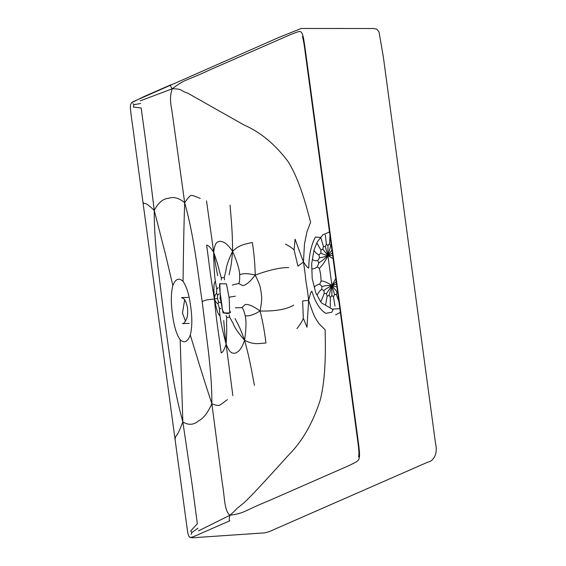 <?xml version="1.0" encoding="UTF-8"?>
<svg xmlns="http://www.w3.org/2000/svg" width="566" height="566" viewBox="0 0 566 566"><rect width="100%" height="100%" fill="white"/><g stroke="black" fill="none" stroke-linecap="round" stroke-linejoin="round"><path stroke-width="0.85" d="M329.101 295.325L331.938 285.434L326.405 293.627L327.141 296.251L329.101 295.325L330.311 297.391L331.888 295.594L333.48 296.86L334.57 294.419L336.423 294.709L336.975 291.872L337.577 291.363M334.57 294.419L331.938 285.434L331.888 295.594M337.003 287.125L331.938 285.434L336.975 291.872M336.261 281.599L331.938 285.434L336.586 284.012M318.821 262.928L317.752 260.65L319.528 257.636C320.483 257.863 323.278 257.205 327.912 255.662C321.608 261.492 321.233 261.237 318.821 262.928L317.349 266.926L319.394 268.454C321.792 265.39 323.547 264.669 327.912 255.662L331.938 285.434L335.829 278.437M331.938 285.434C327.431 287.896 324.778 289.622 323.985 290.62L321.637 289.41L322.004 286.502C324.58 286.007 324.849 285.469 331.938 285.434C326.695 282.172 323.08 280.736 321.106 281.118L320.667 274.602L319.394 268.454M322.004 286.502L319.684 284.167L321.106 281.118M323.985 290.62L324.184 293.528L326.405 293.627M329.999 235.286L329.532 243.713L327.962 245.51L326.363 244.236L325.273 246.684L323.419 246.387L322.868 249.224L327.912 255.662C324.049 254.594 321.714 253.688 320.908 252.96L320.894 250.023L317.208 243.557M319.528 257.636L318.962 254.884L320.908 252.96M322.868 249.224L320.894 250.023M332.73 255.499L327.912 255.662L333.155 258.655M331.98 249.974L327.912 255.662L332.405 253.087M327.962 245.51L327.912 255.662L330.742 245.778L331.407 245.729M329.532 243.713L330.742 245.778M327.912 255.662L325.273 246.684M319.684 284.167C317.087 284.719 315.333 285.738 314.42 287.21M321.637 289.41C319.472 291.101 318.035 292.976 317.342 295.028M321.134 301.183L324.184 293.528M330.311 297.391L330.282 306.942M327.141 296.251L325.549 305.244M333.48 296.86L335.008 306.156M336.423 294.709L339.006 301.926M312.524 259.412C313.649 260.494 315.389 260.905 317.752 260.65M317.349 266.926C314.901 268.539 313.09 269.161 311.923 268.772M314.328 250.816C315.312 252.528 316.861 253.886 318.962 254.884M323.419 246.387L320.979 238.137M325.372 234.925L326.363 244.236M235.053 318.495C237.295 323.37 239.085 324.834 244.59 340.265C246.231 328.782 246.429 320.625 245.198 315.8C249.033 316.344 253.985 314.746 260.049 311.01C275.218 311.378 286.453 309.418 293.747 305.145M232.852 395.62L226.11 344.199C230.206 353.941 232.124 353.17 235.201 353.234C238.18 351.712 240.897 350.694 244.59 340.265C238.265 332.914 234.458 327.325 233.164 323.49L229.57 317.052L229.28 314.838M245.198 315.8C244.017 310.805 242.899 308.095 241.845 307.671L245.389 304.451C248.87 304.204 253.759 306.39 260.049 311.01C262.532 320.363 264.499 331.032 265.956 343.003C259.129 343.413 253.858 345.147 244.59 340.265C250.101 360.245 251.969 372.753 254.445 385.375M226.11 315.453L226.69 317.639L226.577 324.863C226.881 328.896 226.725 335.341 226.11 344.199C224.263 349.795 222.622 352.682 221.179 352.837C218.872 335.037 216.41 320.964 214.394 298.933C217.74 315.856 218.787 313.854 220.054 316.118C220.754 322.047 222.778 331.407 226.11 344.199C224.03 327.042 224.193 325.818 223.74 320.483M303.326 318.283L302.633 300.949L308.633 300.355L306.991 327.268L303.326 318.283C302.456 320.894 300.32 324.339 296.909 328.634M226.69 317.639L229.57 317.052M220.054 316.118L219.233 307.812L218.115 304.027C216.969 302.35 216.736 304.458 214.394 298.933C215.186 293.011 215.971 294.985 216.636 293.075L217.556 295.141L217.457 298.544L214.394 298.933C206.194 300.192 208.012 299.195 202.154 301.515C197.039 266.423 193.841 235.605 184.679 202.699L171.795 109.797C169.977 101.526 170.125 94.522 172.227 88.784C183.525 88.933 178.934 90.235 187.657 93.114L243.889 124.916C260.226 131.991 274.885 144.111 287.868 161.268C299.782 179.903 306.843 207.998 310.6 222.233L306.843 232.173L304.473 244.144L303.44 261.987L297.928 266.147L294.101 250.052L295.077 239.17L303.44 261.987C308.102 268.624 307.939 267.711 308.767 268.058C308.909 255.584 311.109 245.248 315.382 237.048L320.236 237.423M219.233 307.812L221.002 308.895M218.115 304.027L218.455 301.805L217.457 298.544M218.455 301.805L220.259 302.654M241.845 307.671L235.357 307.77M216.636 293.075L216.714 289.141L215.292 280.906C214.67 283.41 213.127 281.748 214.394 298.933C210.488 277.149 209.123 262.935 206.618 245.156C208.055 244.944 210.41 247.314 213.679 252.252C213.856 265.454 214.394 275.005 215.292 280.906M221.32 280.007L221.299 277.75L219.268 270.81C218.49 266.834 216.622 260.65 213.679 252.252C216.226 269.345 216.714 270.484 217.691 275.748M206.519 200.88L213.679 252.252C215.038 241.802 217.096 242.057 220.061 241.215C223.329 241.915 226.23 242.213 232.562 251.283C228.416 260.042 226.223 266.437 225.99 270.449L224.235 277.588L221.299 277.75M229.145 274.8C230.015 269.515 231.352 267.654 232.562 251.283C237.189 261.924 239.552 269.749 239.644 274.743C239.835 279.887 239.482 282.802 238.576 283.495L242.842 285.653C246.274 284.988 250.391 281.458 255.195 275.083C255.082 265.291 254.141 254.41 252.358 242.453C245.715 244.208 240.189 244.059 232.562 251.283C232.562 230.525 231.041 217.981 230.079 205.161M260.049 311.01C262.808 296.959 261.273 296.315 261.188 292.481C260.247 288.773 261.563 287.719 255.195 275.083C248.382 273.328 243.203 273.222 239.644 274.743M255.195 275.083C269.607 269.855 280.764 267.364 288.667 267.612M294.101 250.052C292.65 248.347 289.778 246.38 285.483 244.137M216.714 289.141L218.129 287.634M217.556 295.141L219.063 293.846M238.576 283.495L232.286 285.073M224.235 277.588L224.539 279.802M227.44 399.589L221.426 404.082C219.658 404.393 220.719 407.308 211.854 403.692L222.176 482.274C224.943 498.398 224.122 510.355 229.895 515.265C236.241 509.832 235.569 509.683 237.161 508.353L243.139 503.485C247.646 499.849 262.78 483.725 288.533 455.121C302.095 441.664 312.644 423.368 320.179 400.247C326.349 376.383 325.422 345.444 325.139 329.752L319.259 324.035L316.571 320.038C314.845 316.769 313.911 316.507 308.633 300.355C307.133 286.835 306.524 285.908 305.958 281.21C305.265 276.576 305.562 275.246 303.44 261.987M308.633 300.355C311.088 290.669 311.208 291.886 311.901 291.257C315.212 302.216 319.811 309.567 325.698 313.323L331.74 312.276L333.24 309.128M235.307 296.23L229.676 297.065L229.131 297.85L229.725 312.991L223.082 312.913L220.415 298.926L220.931 298.133L219.629 298.254M200.244 198.418L193.247 195.652C191.499 196.105 191.662 192.355 184.679 202.699C183.533 236.128 183.313 264.563 183.051 281.415C186.653 286.516 189.193 294.865 190.671 306.461C192.32 317.986 192.192 327.502 190.296 335.015C187.65 341.97 184.268 343.548 180.158 339.734C176.557 334.676 173.995 326.242 172.489 314.427C170.812 302.683 170.932 293.075 172.835 285.611L165.597 254.778L154.242 210.389C144.995 201.595 145.108 204.029 143.799 203.137L143.184 202.557M132.416 102.021L278.281 37.689L301.232 28.47L373.836 28.505L376.892 29.191L379.022 31.915L383.338 56.904L435.572 443.744C438.155 454.47 432.898 461.417 428.023 462.047L273.328 529.818C271.1 531.042 268.206 532.054 264.662 532.861L198.284 537.389C193.395 537.976 190.445 537.806 189.433 536.879L189.249 536.667C189.412 538.16 192.928 537.247 199.805 533.922L229.86 520.762C228.954 520.876 228.961 519.043 229.895 515.265L198.433 530.908M189.433 536.879L189.157 536.561C188.648 536.299 188.068 534.297 187.417 530.554L134.651 140.913C132.84 125.864 129.472 107.024 130.612 104.519L131.652 102.679L144.45 96.369L170.911 84.78C170.012 84.957 170.451 86.294 172.227 88.784L140.29 100.84M175.163 439.082L175.439 437.143C176.351 435.127 176.875 437.384 182.846 421.918L192.468 486.958L197.343 523.713L190.685 530.986L191.789 532.627L191.202 534.438M191.789 532.627L198.022 528.149M202.154 301.515L208.529 352.335C210.29 369.711 211.91 383.748 211.854 403.692C207.991 412.564 203.527 418.324 198.454 420.97C193.572 425.038 188.372 425.356 182.846 421.918C172.856 386.076 169.574 354.054 164.31 318.007L157.723 265.362C155.898 247.13 154.178 232.018 154.242 210.389C158.275 202.762 162.98 198.744 168.35 198.333C173.536 196.494 178.976 197.951 184.679 202.699M132.96 103.684L133.93 104.689L133.371 107.052L141.139 107.986L146.191 144.663L154.242 210.389M133.93 104.689L140.609 103.5M211.854 403.692C202.288 374.819 194.838 349.774 190.296 335.015M182.846 421.918L180.158 339.734M185.471 321.17L182.471 313.104L184.629 299.846M220.308 298.162L219.813 283.778L226.464 283.863L229.131 297.85M229.895 515.265C245.432 512.959 241.724 511.834 269.444 500.464L349.371 465.429C360.754 459.302 361.165 463.278 357.486 435.763L305.866 53.975C302.11 26.496 302.76 30.366 291.087 34.342L211.146 69.314C183.625 82.112 186.639 78.143 172.227 88.784M172.835 285.611C175.517 278.826 178.92 277.425 183.051 281.415M329.539 231.911L322.783 234.869L317.208 241.993L314.038 249.903L311.668 263.749L312.206 278.677L315.75 292.806L321.29 302.768L332.207 309.114L339.911 308.626M335.588 314.838L340.421 312.382M359.53 455.347L358.49 456.981C359.912 453.09 357.323 438.883 356.389 430.938L305.279 52.949C304.451 46.002 303.51 40.554 302.456 36.606L303.532 38.29M229.725 312.991L230.56 311.774C230.157 313.451 228.155 313.889 224.568 313.097C223.131 312.078 222.325 310.062 222.141 307.062L220.931 298.133C218.059 280.764 220.464 284.153 220.103 283.403L219.813 283.778M188.259 297.412L181.573 297.582C183.179 298.65 185.273 297.582 187.537 307.862C187.862 313.274 187.523 316.981 186.511 318.991C184.99 322.167 183.653 323.717 182.478 323.646L189.143 323.342"/></g></svg>
